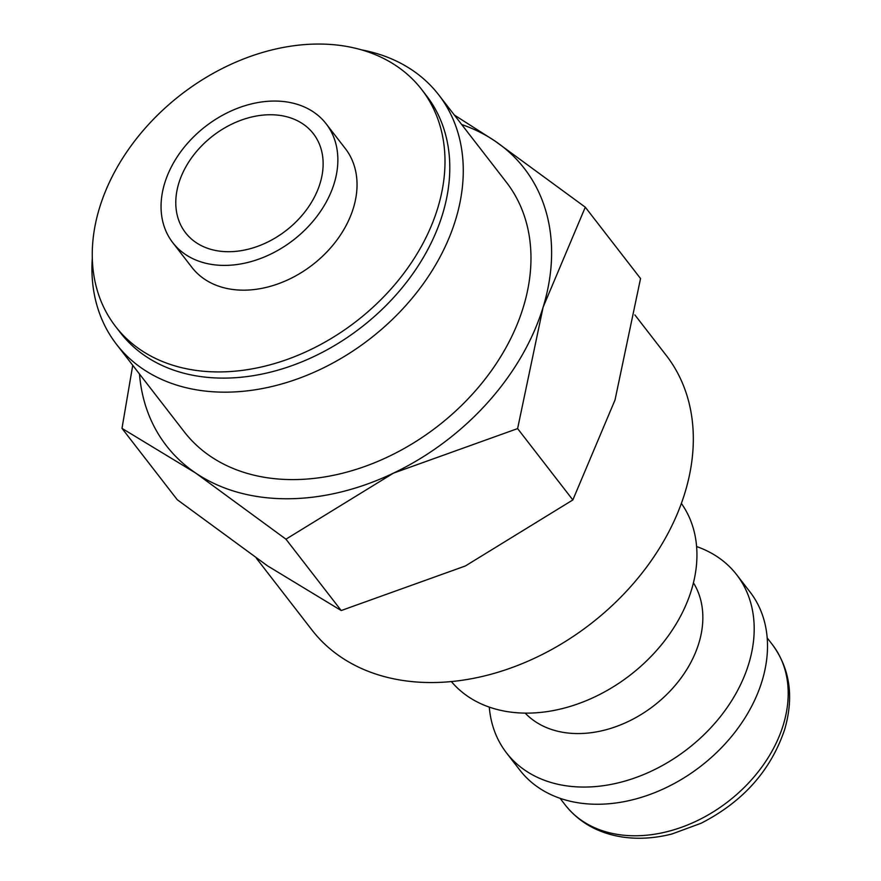 <?xml version="1.0" encoding="UTF-8"?>
<svg xmlns="http://www.w3.org/2000/svg" width="881" height="881" viewBox="0 0 881 881"><rect width="100%" height="100%" fill="white"/><g stroke="black" fill="none" stroke-linecap="round" stroke-linejoin="round"><path stroke-width="1.32" d="M451.358 681.564A145.53 107.724 -37.8 0 0 526.64 713.125A145.53 107.724 -37.8 0 0 667.06 637.558A145.53 107.724 -37.8 0 0 681.387 503.447M525.186 713.125A106.722 78.993 -37.8 0 0 577.958 733.565A106.722 78.993 -37.8 0 0 679.504 680.044A106.722 78.993 -37.8 0 0 693.457 582.826M489.285 707.102A145.53 107.724 -37.8 0 0 506.509 752.903A145.53 107.724 -37.8 0 0 583.894 787.063A145.53 107.724 -37.8 0 0 725.603 709.723A145.53 107.724 -37.8 0 0 736.648 574.698A145.53 107.724 -37.8 0 0 696.618 546.561M506.509 752.903L519.823 770.093A145.53 107.724 -37.8 0 0 597.208 804.254A145.53 107.724 -37.8 0 0 738.917 726.913A145.53 107.724 -37.8 0 0 749.962 591.889L736.648 574.698M132.745 365.285L121.985 428.364L195.637 473.02A226.384 167.566 -37.8 0 0 286.688 498.767A226.384 167.566 -37.8 0 0 393.455 473.141A226.384 167.566 -37.8 0 0 543.125 307.15L585.292 207.189L494.99 141.037A226.384 167.566 -37.8 0 0 461.699 124.529M139.495 374.018A226.384 167.566 -37.8 0 0 195.637 473.02L285.951 539.183L393.455 473.141L517.61 428.595L543.125 307.15A226.384 167.566 -37.8 0 0 494.99 141.037L454.365 115.059M585.292 207.189L640.542 278.539L615.015 399.996L572.848 499.945L465.344 565.987L341.2 610.533L267.538 565.866L177.235 499.703L121.985 428.364M634.86 314.891L666.311 355.506A224.126 165.892 142.2 0 1 649.297 563.433A224.126 165.892 142.2 0 1 431.073 682.544A224.126 165.892 142.2 0 1 311.896 629.937L256.36 558.213M172.742 242.627L191.915 267.395A97.02 71.813 -37.8 0 0 243.508 290.168A97.02 71.813 -37.8 0 0 337.974 238.608A97.02 71.813 -37.8 0 0 345.341 148.592L326.168 123.825A97.02 71.813 -37.8 0 0 274.575 101.051A97.02 71.813 -37.8 0 0 180.109 152.622A97.02 71.813 -37.8 0 0 172.742 242.627A97.02 71.813 -37.8 0 0 224.336 265.401A97.02 71.813 -37.8 0 0 318.801 213.841A97.02 71.813 -37.8 0 0 326.168 123.825M115.587 326.499L120.378 332.688A193.556 143.273 -37.8 0 0 223.3 378.114A193.556 143.273 -37.8 0 0 411.768 275.257A193.556 143.273 -37.8 0 0 426.459 95.677L421.669 89.488A193.556 143.273 -37.8 0 0 318.746 44.05A193.556 143.273 -37.8 0 0 130.278 146.918A193.556 143.273 -37.8 0 0 115.587 326.499A193.556 143.273 -37.8 0 0 218.51 371.925A193.556 143.273 -37.8 0 0 406.978 269.068A193.556 143.273 -37.8 0 0 421.669 89.488M92.285 258.287A203.753 150.816 -37.8 0 0 116.512 344.339A203.753 150.816 -37.8 0 0 224.853 392.166A203.753 150.816 -37.8 0 0 423.243 283.88A203.753 150.816 -37.8 0 0 438.716 94.851A203.753 150.816 -37.8 0 0 361.463 49.843M438.716 94.851L506.41 182.279A203.753 150.816 142.2 0 1 490.948 371.319A203.753 150.816 142.2 0 1 292.558 479.594A203.753 150.816 142.2 0 1 184.217 431.767L116.512 344.339M228.52 251.713A80.854 59.842 142.2 0 1 185.528 232.727A80.854 59.842 142.2 0 1 191.662 157.721A80.854 59.842 142.2 0 1 270.39 114.75A80.854 59.842 142.2 0 1 313.383 133.725A80.854 59.842 142.2 0 1 307.249 208.742A80.854 59.842 142.2 0 1 228.52 251.713M572.848 499.945L517.61 428.595M341.2 610.533L285.951 539.183M772.406 644.65C790.048 668.734 794.122 697.069 784.619 729.622C770.743 770.611 742.892 801.82 701.078 823.261L672.016 833.966C654.715 838.382 638.009 839.384 621.92 836.95C598.012 833.096 579.136 822.458 565.272 805.036A130.983 96.954 -37.8 0 0 634.926 835.772A130.983 96.954 -37.8 0 0 783.286 724.909A130.983 96.954 -37.8 0 0 772.406 644.65L767.197 637.932M565.272 805.036L560.074 798.307"/></g></svg>
